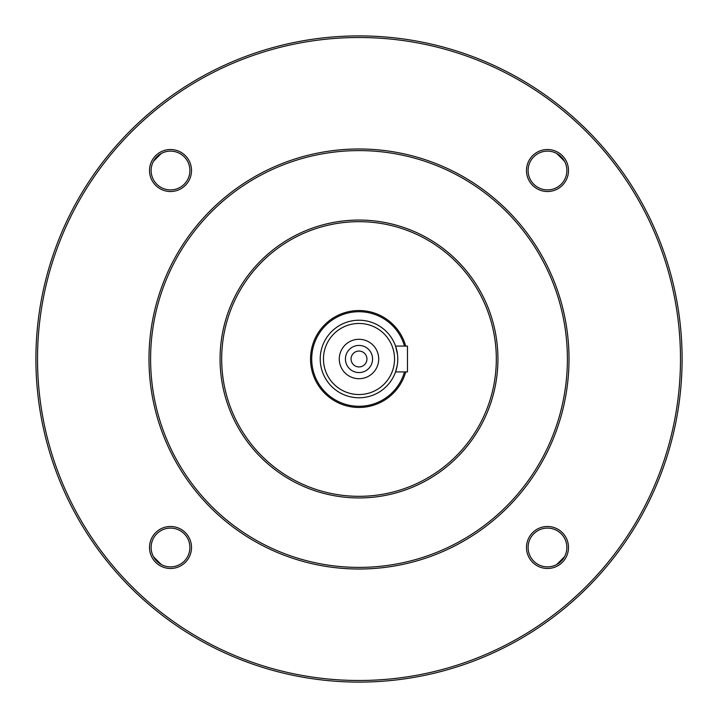 <?xml version="1.0" encoding="UTF-8"?>
<svg xmlns="http://www.w3.org/2000/svg" width="718" height="718" viewBox="0 0 718 718"><rect width="100%" height="100%" fill="white"/><g stroke="black" fill="none" stroke-linecap="round" stroke-linejoin="round"><path stroke-width="1.08" d="M397.772 359A38.772 38.772 0 0 1 339.614 392.575A38.772 38.772 0 0 1 339.614 325.425A38.772 38.772 0 0 1 397.772 359M397.476 354.207L395.555 346.076L407.465 346.076L407.465 371.924L395.555 371.924L397.251 365.336M35.9 359A323.1 323.1 0 0 0 359 682.1A323.1 323.1 0 0 0 682.1 359A323.1 323.1 0 0 0 359 35.9A323.1 323.1 0 0 0 35.9 359M170.516 191.518A21.001 21.001 0 0 1 152.324 160.015A21.001 21.001 0 0 1 188.699 160.015A21.001 21.001 0 0 1 170.516 191.518M170.516 568.485A21.001 21.001 0 0 1 152.324 536.983A21.001 21.001 0 0 1 188.699 536.983A21.001 21.001 0 0 1 170.516 568.485M547.484 568.485A21.001 21.001 0 0 1 529.301 536.983A21.001 21.001 0 0 1 565.676 536.983A21.001 21.001 0 0 1 547.484 568.485M547.484 191.518A21.001 21.001 0 0 1 529.301 160.015A21.001 21.001 0 0 1 565.676 160.015A21.001 21.001 0 0 1 547.484 191.518M37.515 359A321.484 321.484 0 0 0 519.742 637.413A321.484 321.484 0 0 0 519.742 80.587A321.484 321.484 0 0 0 37.515 359M569.015 359A210.015 210.015 0 0 0 359 148.985A210.015 210.015 0 0 0 148.985 359A210.015 210.015 0 0 0 359 569.015A210.015 210.015 0 0 0 569.015 359A32.31 32.31 0 0 1 569.015 359M220.067 359A138.933 138.933 0 0 0 428.466 479.319A138.933 138.933 0 0 0 428.466 238.681A138.933 138.933 0 0 0 220.067 359M150.601 359A208.399 208.399 0 0 0 463.2 539.478A208.399 208.399 0 0 0 463.2 178.522A208.399 208.399 0 0 0 150.601 359M496.317 359A137.317 137.317 0 0 0 359 221.683A137.317 137.317 0 0 0 221.683 359A137.317 137.317 0 0 0 359 496.317A137.317 137.317 0 0 0 496.317 359M405.706 371.924A48.465 48.465 0 0 1 331.097 398.625A48.465 48.465 0 0 1 331.097 319.375A48.465 48.465 0 0 1 405.706 346.076M404.485 371.924A47.289 47.289 0 0 1 331.68 397.601A47.289 47.289 0 0 1 331.68 320.399A47.289 47.289 0 0 1 404.485 346.076M394.541 359A35.541 35.541 0 0 1 341.229 389.775A35.541 35.541 0 0 1 341.229 328.225A35.541 35.541 0 0 1 394.541 359M378.709 359A19.709 19.709 0 0 1 349.145 376.07A19.709 19.709 0 0 1 349.145 341.93A19.709 19.709 0 0 1 378.709 359M372.57 359A13.57 13.57 0 0 1 352.215 370.748A13.57 13.57 0 0 1 352.215 347.252A13.57 13.57 0 0 1 372.57 359M351.057 359A7.943 7.943 0 0 0 362.976 365.875A7.943 7.943 0 0 0 362.976 352.125A7.943 7.943 0 0 0 351.057 359M528.098 170.516A19.386 19.386 0 0 0 547.484 189.902A19.386 19.386 0 0 0 566.87 170.516A19.386 19.386 0 0 0 547.484 151.13A19.386 19.386 0 0 0 528.098 170.516M528.098 547.484A19.386 19.386 0 0 0 547.484 566.87A19.386 19.386 0 0 0 566.87 547.484A19.386 19.386 0 0 0 547.484 528.098A19.386 19.386 0 0 0 528.098 547.484M151.13 547.484A19.386 19.386 0 0 0 170.516 566.87A19.386 19.386 0 0 0 189.902 547.484A19.386 19.386 0 0 0 170.516 528.098A19.386 19.386 0 0 0 151.13 547.484M151.13 170.516A19.386 19.386 0 0 0 170.516 189.902A19.386 19.386 0 0 0 189.902 170.516A19.386 19.386 0 0 0 170.516 151.13A19.386 19.386 0 0 0 151.13 170.516M564.581 161.379A285.163 285.163 0 0 0 556.621 153.419M161.379 153.419A285.163 285.163 0 0 0 153.419 161.379M153.419 556.621A285.163 285.163 0 0 0 161.379 564.581M556.621 564.581A285.163 285.163 0 0 0 564.581 556.621"/></g></svg>

